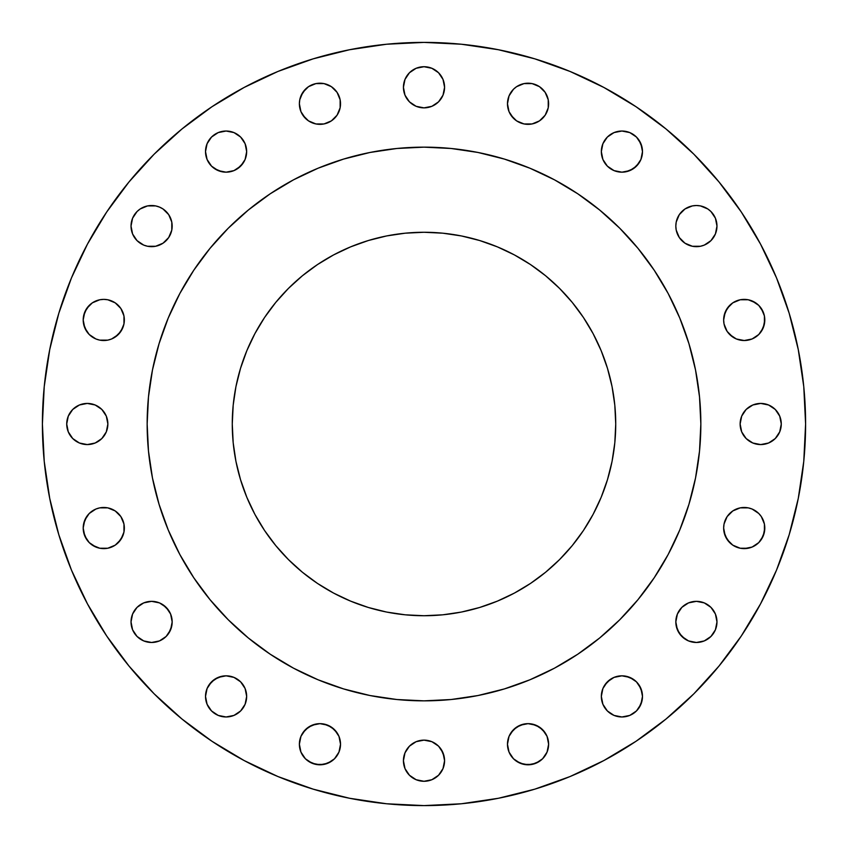 <?xml version="1.0" encoding="UTF-8"?>
<svg xmlns="http://www.w3.org/2000/svg" width="848" height="848" viewBox="0 0 848 848"><rect width="100%" height="100%" fill="white"/><g stroke="black" fill="none" stroke-linecap="round" stroke-linejoin="round"><path stroke-width="1.27" d="M163.028 208.979L168.71 214.661L171.784 222.07L172.176 226.087A20.575 20.575 0 0 1 151.601 246.662A20.575 20.575 0 0 1 131.027 226.087L132.585 233.963L137.047 240.641L143.725 245.104L147.584 246.27L155.619 246.27L163.028 243.196L168.71 237.525L171.784 230.105L171.784 222.07L168.71 214.661L163.028 208.979L159.477 207.082L155.619 205.905L147.584 205.905L140.164 208.979L137.047 211.544L132.585 218.212L131.027 226.087L132.585 218.212L134.493 214.661M246.662 151.601A20.575 20.575 0 0 1 226.087 172.176A20.575 20.575 0 0 1 205.513 151.601L207.082 159.477L211.544 166.144L218.212 170.607L226.087 172.176L233.963 170.607L240.641 166.144L245.104 159.477L246.662 151.601L245.104 143.725L240.641 137.047L233.963 132.585L226.087 131.027L218.212 132.585L211.544 137.047L207.082 143.725L205.513 151.601A20.575 20.575 0 0 1 226.087 131.027A20.575 20.575 0 0 1 246.662 151.601M340.133 99.757L340.525 103.774A20.575 20.575 0 0 1 319.95 124.349A20.575 20.575 0 0 1 299.376 103.774L300.945 111.65L305.407 118.328L308.524 120.882L315.933 123.956L323.968 123.956L331.388 120.882L337.059 115.201L340.133 107.791L340.133 99.757L337.059 92.347L331.388 86.666L323.968 83.592L315.933 83.592L308.524 86.666L302.842 92.347L299.768 99.757L299.376 103.774L299.768 99.757M444.575 87.291A20.575 20.575 0 0 1 424 107.866A20.575 20.575 0 0 1 403.425 87.291L404.994 95.167L409.446 101.845L416.124 106.307L424 107.866L431.876 106.307L438.554 101.845L443.006 95.167L444.575 87.291L443.006 79.415L438.554 72.748L431.876 68.285L424 66.716L416.124 68.285L409.446 72.748L404.994 79.415L403.425 87.291A20.575 20.575 0 0 1 424 66.716A20.575 20.575 0 0 1 444.575 87.291M548.232 99.757L548.624 103.774A20.575 20.575 0 0 1 528.05 124.349A20.575 20.575 0 0 1 507.475 103.774L509.033 111.65L513.496 118.328L516.612 120.882L524.032 123.956L532.067 123.956L539.476 120.882L545.158 115.201L548.232 107.791L548.232 99.757L545.158 92.347L539.476 86.666L532.067 83.592L524.032 83.592L516.612 86.666L513.496 89.22L509.033 95.898L507.475 103.774L507.867 99.757M642.487 151.601A20.575 20.575 0 0 1 621.913 172.176A20.575 20.575 0 0 1 601.338 151.601L602.896 159.477L607.359 166.144L614.037 170.607L621.913 172.176L629.788 170.607L636.456 166.144L640.918 159.477L642.487 151.601L640.918 143.725L636.456 137.047L629.788 132.585L621.913 131.027L614.037 132.585L607.359 137.047L602.896 143.725L601.338 151.601A20.575 20.575 0 0 1 621.913 131.027A20.575 20.575 0 0 1 642.487 151.601M707.836 208.979L710.953 211.544L715.415 218.212L716.973 226.087A20.575 20.575 0 0 1 696.399 246.662A20.575 20.575 0 0 1 675.824 226.087L676.216 230.105L679.29 237.525L684.972 243.196L692.381 246.27L700.416 246.27L704.275 245.104L710.953 240.641L715.415 233.963L716.973 226.087L715.415 218.212L710.953 211.544L707.836 208.979L700.416 205.905L696.399 205.513L692.381 205.905L684.972 208.979L679.29 214.661L676.216 222.07L675.824 226.087L676.216 222.07L679.29 214.661M752.102 300.945L758.78 305.407L761.334 308.524L764.408 315.933L764.801 319.95A20.575 20.575 0 0 1 744.226 340.525A20.575 20.575 0 0 1 723.651 319.95L724.044 323.968L727.118 331.388L729.672 334.504L736.35 338.967L744.226 340.525L752.102 338.967L758.78 334.504L761.334 331.388L764.408 323.968L764.408 315.933L763.232 312.075L758.78 305.407L755.653 302.842L748.243 299.768L740.209 299.768L732.799 302.842L729.672 305.407L725.22 312.075L723.651 319.95L724.044 315.933L727.118 308.524L732.799 302.842M781.284 424A20.575 20.575 0 0 1 760.709 444.575A20.575 20.575 0 0 1 740.134 424L741.693 431.876L746.155 438.554L752.833 443.006L760.709 444.575L768.585 443.006L775.252 438.554L779.715 431.876L781.284 424L779.715 416.124L775.252 409.446L768.585 404.994L760.709 403.425L752.833 404.994L746.155 409.446L741.693 416.124L740.134 424A20.575 20.575 0 0 1 760.709 403.425A20.575 20.575 0 0 1 781.284 424M752.102 509.033L758.78 513.496L761.334 516.612L764.408 524.032L764.801 528.05A20.575 20.575 0 0 1 744.226 548.624A20.575 20.575 0 0 1 723.651 528.05L725.22 535.925L729.672 542.593L732.799 545.158L740.209 548.232L748.243 548.232L752.102 547.055L758.78 542.593L761.334 539.476L764.408 532.067L764.408 524.032L761.334 516.612L758.78 513.496L752.102 509.033L748.243 507.867L740.209 507.867L732.799 510.941L727.118 516.612L724.044 524.032L723.651 528.05L724.044 524.032L727.118 516.612L732.799 510.941M716.581 617.895L716.973 621.913A20.575 20.575 0 0 1 696.399 642.487A20.575 20.575 0 0 1 675.824 621.913L677.393 629.788L681.856 636.456L688.523 640.918L696.399 642.487L704.275 640.918L710.953 636.456L715.415 629.788L716.973 621.913L715.415 614.037L710.953 607.359L704.275 602.896L696.399 601.338L688.523 602.896L681.856 607.359L677.393 614.037L675.824 621.913A20.575 20.575 0 0 1 696.399 601.338A20.575 20.575 0 0 1 716.973 621.913L715.415 629.788L713.507 633.339M642.487 696.399A20.575 20.575 0 0 1 621.913 716.973A20.575 20.575 0 0 1 601.338 696.399L602.896 704.275L607.359 710.953L614.037 715.415L621.913 716.973L629.788 715.415L636.456 710.953L640.918 704.275L642.487 696.399L640.918 688.523L636.456 681.856L629.788 677.393L621.913 675.824L614.037 677.393L607.359 681.856L602.896 688.523L601.338 696.399A20.575 20.575 0 0 1 621.913 675.824A20.575 20.575 0 0 1 642.487 696.399M548.624 744.226A20.575 20.575 0 0 1 528.05 764.801A20.575 20.575 0 0 1 507.475 744.226L509.033 752.102L513.496 758.78L520.174 763.232L528.05 764.801L535.925 763.232L542.593 758.78L547.055 752.102L548.624 744.226L547.055 736.35L542.593 729.672L535.925 725.22L528.05 723.651L520.174 725.22L513.496 729.672L509.033 736.35L507.475 744.226A20.575 20.575 0 0 1 528.05 723.651A20.575 20.575 0 0 1 548.624 744.226L548.232 748.243M444.575 760.709A20.575 20.575 0 0 1 424 781.284A20.575 20.575 0 0 1 403.425 760.709L404.994 768.585L409.446 775.252L416.124 779.715L424 781.284L431.876 779.715L438.554 775.252L443.006 768.585L444.575 760.709L443.006 752.833L438.554 746.155L431.876 741.693L424 740.134L416.124 741.693L409.446 746.155L404.994 752.833L403.425 760.709A20.575 20.575 0 0 1 424 740.134A20.575 20.575 0 0 1 444.575 760.709M340.525 744.226A20.575 20.575 0 0 1 319.95 764.801A20.575 20.575 0 0 1 299.376 744.226L300.945 752.102L305.407 758.78L312.075 763.232L319.95 764.801L327.826 763.232L334.504 758.78L338.967 752.102L340.525 744.226L338.967 736.35L334.504 729.672L327.826 725.22L319.95 723.651L312.075 725.22L305.407 729.672L300.945 736.35L299.376 744.226A20.575 20.575 0 0 1 319.95 723.651A20.575 20.575 0 0 1 340.525 744.226L340.133 748.243M246.662 696.399A20.575 20.575 0 0 1 226.087 716.973A20.575 20.575 0 0 1 205.513 696.399L207.082 704.275L211.544 710.953L218.212 715.415L226.087 716.973L233.963 715.415L240.641 710.953L245.104 704.275L246.662 696.399L245.104 688.523L240.641 681.856L233.963 677.393L226.087 675.824L218.212 677.393L211.544 681.856L207.082 688.523L205.513 696.399A20.575 20.575 0 0 1 226.087 675.824A20.575 20.575 0 0 1 246.662 696.399M172.176 621.913A20.575 20.575 0 0 1 151.601 642.487A20.575 20.575 0 0 1 131.027 621.913L132.585 629.788L137.047 636.456L143.725 640.918L151.601 642.487L159.477 640.918L166.144 636.456L170.607 629.788L172.176 621.913L170.607 614.037L166.144 607.359L159.477 602.896L151.601 601.338L143.725 602.896L137.047 607.359L132.585 614.037L131.027 621.913A20.575 20.575 0 0 1 151.601 601.338A20.575 20.575 0 0 1 172.176 621.913L171.784 625.93L168.71 633.339M115.201 510.941L120.882 516.612L123.956 524.032L124.349 528.05A20.575 20.575 0 0 1 103.774 548.624A20.575 20.575 0 0 1 83.199 528.05L84.768 535.925L89.22 542.593L92.347 545.158L99.757 548.232L107.791 548.232L115.201 545.158L118.328 542.593L122.78 535.925L123.956 532.067L123.956 524.032L120.882 516.612L115.201 510.941L107.791 507.867L99.757 507.867L95.898 509.033L89.22 513.496L86.666 516.612L83.592 524.032L83.199 528.05L84.768 520.174L89.22 513.496M115.201 302.842L120.882 308.524L123.956 315.933L124.349 319.95A20.575 20.575 0 0 1 103.774 340.525A20.575 20.575 0 0 1 83.199 319.95L84.768 327.826L89.22 334.504L95.898 338.967L99.757 340.133L107.791 340.133L111.65 338.967L118.328 334.504L122.78 327.826L123.956 323.968L123.956 315.933L120.882 308.524L115.201 302.842L107.791 299.768L103.774 299.376L99.757 299.768L92.347 302.842L86.666 308.524L83.592 315.933L83.199 319.95L84.768 312.075L89.22 305.407M107.866 424A20.575 20.575 0 0 1 87.291 444.575A20.575 20.575 0 0 1 66.716 424L68.285 431.876L72.748 438.554L79.415 443.006L87.291 444.575L95.167 443.006L101.845 438.554L106.307 431.876L107.866 424L106.307 416.124L101.845 409.446L95.167 404.994L87.291 403.425L79.415 404.994L72.748 409.446L68.285 416.124L66.716 424A20.575 20.575 0 0 1 87.291 403.425A20.575 20.575 0 0 1 107.866 424L106.307 416.124M147.149 423.82A276.851 276.851 0 0 0 147.149 424L147.149 424A276.851 276.851 0 0 1 424 147.149A276.851 276.851 0 0 1 700.851 424L700.851 424A276.851 276.851 0 0 0 700.851 423.82M42.4 424A381.6 381.6 0 0 1 424 42.4A381.6 381.6 0 0 1 805.6 424L803.766 461.407L798.265 498.444L789.17 534.77L776.556 570.036L760.539 603.882L741.29 636.011L718.977 666.083L693.834 693.834L666.083 718.977L636.011 741.29L603.882 760.539L570.036 776.556L534.77 789.17L498.444 798.265L461.407 803.766L424 805.6L386.593 803.766L349.556 798.265L313.23 789.17L277.964 776.556L244.118 760.539L211.989 741.29L181.917 718.977L154.166 693.834L129.023 666.083L106.71 636.011L87.461 603.882L71.444 570.036L58.83 534.77L49.735 498.444L44.234 461.407L42.4 424L44.234 386.593L49.735 349.556L58.83 313.23L71.444 277.964L87.461 244.118L106.71 211.989L129.023 181.917L154.166 154.166L181.917 129.023L211.989 106.71L244.118 87.461L277.964 71.444L313.23 58.83L349.556 49.735L386.593 44.234L424 42.4L461.407 44.234L498.444 49.735L534.77 58.83L570.036 71.444L603.882 87.461L636.011 106.71L666.083 129.023L693.834 154.166L718.977 181.917L741.29 211.989L760.539 244.118L776.556 277.964L789.17 313.23L798.265 349.556L803.766 386.593L805.6 424A381.6 381.6 0 0 1 424 805.6A381.6 381.6 0 0 1 42.4 424M554.56 179.871A276.851 276.851 0 0 0 554.507 179.84L577.806 193.81L599.631 209.997L619.761 228.239L638.003 248.369L654.19 270.194L668.16 293.493A276.851 276.851 0 0 0 668.129 293.44M654.296 270.342A276.851 276.851 0 0 0 577.658 193.704M179.871 293.44A276.851 276.851 0 0 0 179.84 293.493L193.81 270.194L209.997 248.369L228.239 228.239L248.369 209.997L270.194 193.81L293.493 179.84A276.851 276.851 0 0 0 293.44 179.871M270.342 193.704A276.851 276.851 0 0 0 193.704 270.342M615.733 424A191.733 191.733 0 0 1 424 615.733A191.733 191.733 0 0 1 232.267 424A191.733 191.733 0 0 1 424 232.267A191.733 191.733 0 0 1 615.733 424L614.811 405.206L612.055 386.593L607.475 368.339L601.137 350.627L593.091 333.614L583.424 317.481L572.209 302.365L559.574 288.426L545.635 275.791L530.519 264.576L514.386 254.909L497.373 246.863L479.661 240.525L461.407 235.945L442.794 233.189L424 232.267L405.206 233.189L386.593 235.945L368.339 240.525L350.627 246.863L333.614 254.909L317.481 264.576L302.365 275.791L288.426 288.426L275.791 302.365L264.576 317.481L254.909 333.614L246.863 350.627L240.525 368.339L235.945 386.593L233.189 405.206L232.267 424L233.189 442.794L235.945 461.407L240.525 479.661L246.863 497.373L254.909 514.386L264.576 530.519L275.791 545.635L288.426 559.574L302.365 572.209L317.481 583.424L333.614 593.091L350.627 601.137L368.339 607.475L386.593 612.055L405.206 614.811L424 615.733L442.794 614.811L461.407 612.055L479.661 607.475L497.373 601.137L514.386 593.091L530.519 583.424L545.635 572.209L559.574 559.574L572.209 545.635L583.424 530.519L593.091 514.386L601.137 497.373L607.475 479.661L612.055 461.407L614.811 442.794L615.733 424M668.16 293.493L679.778 318.053L688.926 343.631L695.53 369.993L699.515 396.864L700.851 424L699.515 451.136L695.53 478.007L688.926 504.369L679.778 529.947L668.16 554.507L654.19 577.806L638.003 599.631L619.761 619.761L599.631 638.003L577.806 654.19L554.507 668.16L529.947 679.778L504.369 688.926L478.007 695.53L451.136 699.515L424 700.851L396.864 699.515L369.993 695.53L343.631 688.926L318.053 679.778L293.493 668.16L270.194 654.19L248.369 638.003L228.239 619.761L209.997 599.631L193.81 577.806L179.84 554.507L168.222 529.947L159.074 504.369L152.47 478.007L148.485 451.136L147.149 424L148.485 396.864L152.47 369.993L159.074 343.631L168.222 318.053L179.84 293.493M293.493 179.84L318.053 168.222L343.631 159.074L369.993 152.47L396.864 148.485L424 147.149L451.136 148.485L478.007 152.47L504.369 159.074L529.947 168.222L554.507 179.84M700.851 424.18A276.851 276.851 0 0 0 700.851 424A276.851 276.851 0 0 1 424 700.851A276.851 276.851 0 0 1 147.149 424A276.851 276.851 0 0 0 147.149 424.18M193.704 577.658A276.851 276.851 0 0 0 270.342 654.296M577.658 654.296A276.851 276.851 0 0 0 654.296 577.658M147.743 405.895L147.149 424L147.743 442.105M180.688 556.065L193.789 577.774M270.226 654.211L291.935 667.312M405.895 700.257L424 700.851L442.105 700.257M556.065 667.312L577.774 654.211M654.211 577.774L667.312 556.065M700.257 442.105L700.851 424L700.257 405.895M667.312 291.935L654.211 270.226M577.774 193.789L556.065 180.688M442.105 147.743L424 147.149L405.895 147.743M291.935 180.688L270.226 193.789M193.789 270.226L180.688 291.935M58.83 534.77L71.444 570.036M603.882 760.539L636.011 741.29M789.17 313.23L776.556 277.964M143.725 207.082L147.584 205.905M155.619 205.905L159.477 207.082M170.607 233.963L168.71 237.525M140.164 243.196L137.047 240.641L132.585 233.963M205.905 147.584L207.082 143.725M208.979 140.164L211.544 137.047L218.212 132.585L226.087 131.027M233.963 132.585L237.525 134.493M243.196 163.028L237.525 168.71L233.963 170.607M226.087 172.176L222.07 171.784L214.661 168.71M207.082 159.477L205.905 155.619M300.945 95.898L305.407 89.22L308.524 86.666L315.933 83.592L323.968 83.592L331.388 86.666L334.504 89.22M337.059 115.201L331.388 120.882L323.968 123.956L319.95 124.349L315.933 123.956L308.524 120.882L302.842 115.201M404.994 79.415L406.892 75.864M416.124 68.285L419.983 67.109M431.876 68.285L435.427 70.183M444.182 91.308L443.006 95.167M431.876 106.307L428.017 107.473M404.994 95.167L403.818 91.308M509.033 95.898L513.496 89.22L516.612 86.666L524.032 83.592L532.067 83.592L539.476 86.666L542.593 89.22M545.158 115.201L539.476 120.882L532.067 123.956L528.05 124.349L524.032 123.956L516.612 120.882L510.941 115.201M604.804 140.164L607.359 137.047L614.037 132.585M621.913 131.027L629.788 132.585L633.339 134.493M639.021 140.164L642.095 147.584M642.095 155.619L640.918 159.477M639.021 163.028L633.339 168.71L625.93 171.784L621.913 172.176M614.037 170.607L610.475 168.71M688.523 207.082L692.381 205.905M700.416 205.905L704.275 207.082M715.415 233.963L713.507 237.525M684.972 243.196L679.29 237.525L677.393 233.963M736.35 300.945L740.209 299.768M744.226 299.376L748.243 299.768M732.799 337.059L727.118 331.388L724.044 323.968L723.651 319.95A20.575 20.575 0 0 1 744.226 299.376A20.575 20.575 0 0 1 764.801 319.95L763.232 327.826L758.78 334.504M748.243 340.133L744.226 340.525M743.601 412.573L746.155 409.446M752.833 404.994L756.692 403.818M779.715 416.124L780.891 419.983M749.272 441.108L746.155 438.554M741.693 431.876L740.527 428.017M744.226 507.475L748.243 507.867M732.799 545.158L727.118 539.476L724.044 532.067L723.651 528.05A20.575 20.575 0 0 1 744.226 507.475A20.575 20.575 0 0 1 764.801 528.05L763.232 535.925L758.78 542.593M752.102 547.055L744.226 548.624M677.393 614.037L679.29 610.475M707.836 604.804L710.953 607.359L715.415 614.037M704.275 640.918L700.416 642.095M692.381 642.095L688.523 640.918M684.972 639.021L679.29 633.339L676.216 625.93L675.824 621.913M604.804 684.972L610.475 679.29L614.037 677.393M621.913 675.824L625.93 676.216L633.339 679.29M639.021 684.972L642.095 692.381M642.095 700.416L639.021 707.836L636.456 710.953L629.788 715.415L621.913 716.973M614.037 715.415L610.475 713.507M510.941 732.799L516.612 727.118L524.032 724.044L528.05 723.651L532.067 724.044L539.476 727.118L545.158 732.799M547.055 752.102L542.593 758.78L539.476 761.334L532.067 764.408L524.032 764.408L516.612 761.334L513.496 758.78M507.867 748.243L507.475 744.226M416.124 741.693L419.983 740.527M441.108 749.272L444.182 756.692M431.876 779.715L428.017 780.891M302.842 732.799L308.524 727.118L315.933 724.044L319.95 723.651L323.968 724.044L331.388 727.118L337.059 732.799M338.967 752.102L334.504 758.78L331.388 761.334L323.968 764.408L315.933 764.408L308.524 761.334L305.407 758.78M299.768 748.243L299.376 744.226M205.905 692.381L207.082 688.523M208.979 684.972L214.661 679.29L222.07 676.216L226.087 675.824M233.963 677.393L237.525 679.29M245.104 688.523L246.27 692.381M243.196 707.836L240.641 710.953L233.963 715.415M226.087 716.973L218.212 715.415L214.661 713.507M207.082 704.275L205.905 700.416M132.585 614.037L134.493 610.475M163.028 604.804L168.71 610.475L170.607 614.037M159.477 640.918L155.619 642.095M147.584 642.095L143.725 640.918M140.164 639.021L137.047 636.456L132.585 629.788L131.027 621.913M99.757 507.867L103.774 507.475M95.898 547.055L89.22 542.593L86.666 539.476L83.592 532.067L83.199 528.05A20.575 20.575 0 0 1 103.774 507.475A20.575 20.575 0 0 1 124.349 528.05L123.956 532.067L120.882 539.476L115.201 545.158M103.774 548.624L99.757 548.232M99.757 299.768L103.774 299.376M95.898 338.967L89.22 334.504L86.666 331.388L83.592 323.968L83.199 319.95A20.575 20.575 0 0 1 103.774 299.376A20.575 20.575 0 0 1 124.349 319.95L123.956 323.968L120.882 331.388L115.201 337.059M103.774 340.525L99.757 340.133M79.415 404.994L83.284 403.818M95.167 443.006L91.308 444.182M68.285 431.876L67.109 428.017M594.607 511.492L593.091 514.386M514.386 593.091L511.492 594.607M336.508 594.607L333.614 593.091M254.909 514.386L253.393 511.492M253.393 336.508L254.909 333.614M333.614 254.909L336.508 253.393M511.492 253.393L514.386 254.909M593.091 333.614L594.607 336.508M675.824 226.087A20.575 20.575 0 0 1 696.399 205.513A20.575 20.575 0 0 1 716.973 226.087M507.475 103.774A20.575 20.575 0 0 1 528.05 83.199A20.575 20.575 0 0 1 548.624 103.774M299.376 103.774A20.575 20.575 0 0 1 319.95 83.199A20.575 20.575 0 0 1 340.525 103.774M131.027 226.087A20.575 20.575 0 0 1 151.601 205.513A20.575 20.575 0 0 1 172.176 226.087"/></g></svg>
